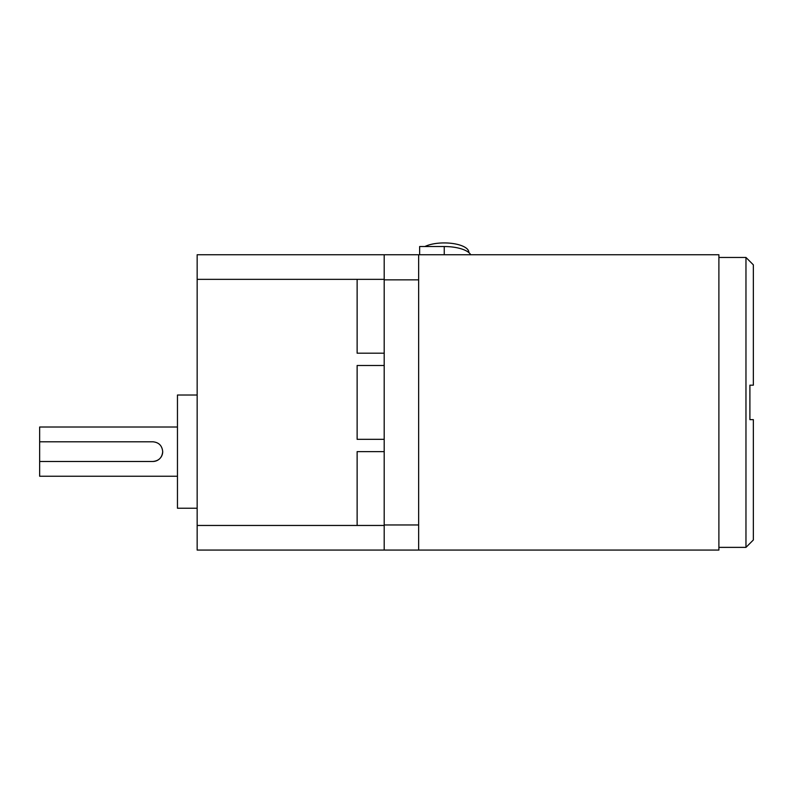 <?xml version="1.0" encoding="UTF-8"?>
<svg xmlns="http://www.w3.org/2000/svg" width="793" height="793" viewBox="0 0 793 793"><rect width="100%" height="100%" fill="white"/><g stroke="black" fill="none" stroke-linecap="round" stroke-linejoin="round"><path stroke-width="1.19" d="M197.16 395.023L177.463 395.023L177.463 508.234L197.16 508.234M177.463 427.021L39.65 427.021L39.65 441.79L152.861 441.79C158.838 442.355 162.119 445.636 162.704 451.633C162.129 457.62 158.848 460.902 152.861 461.476L39.65 461.476L39.65 476.236L177.463 476.236M418.645 550.074L718.894 550.074L718.894 254.751L357.128 254.751L384.199 254.751L384.199 550.074L418.645 550.074L418.645 524.966L384.199 524.966M384.199 279.354L357.128 279.354L357.128 353.192L384.199 353.192L384.199 365.494L357.128 365.494L357.128 439.322L384.199 439.322L384.199 451.633L357.128 451.633L357.128 525.462L197.16 525.462L197.16 550.074L384.199 550.074M384.199 525.462L357.128 525.462M197.16 254.751L357.128 254.751L197.16 254.751L197.16 525.462M152.861 461.476A9.843 9.843 0 0 0 162.704 451.633M39.65 441.79L39.65 461.476M745.965 257.457L745.965 547.368L753.35 539.983L753.35 419.636L749.9 419.636L749.9 385.18L753.35 385.18L753.35 264.842L745.965 257.457L718.894 257.457M468.851 252.58L468.851 252.343A24.613 9.417 180 0 0 444.249 242.926A24.613 9.417 180 0 0 424.879 246.534M470.725 254.751A27.071 10.359 180 0 0 444.249 246.534L419.636 246.534L419.636 254.751M418.645 254.751L418.645 524.966M749.9 402.408L749.9 385.18M357.128 279.354L197.16 279.354M444.249 246.534L444.249 254.751M384.199 279.85L418.645 279.85M745.965 547.368L718.894 547.368"/></g></svg>
